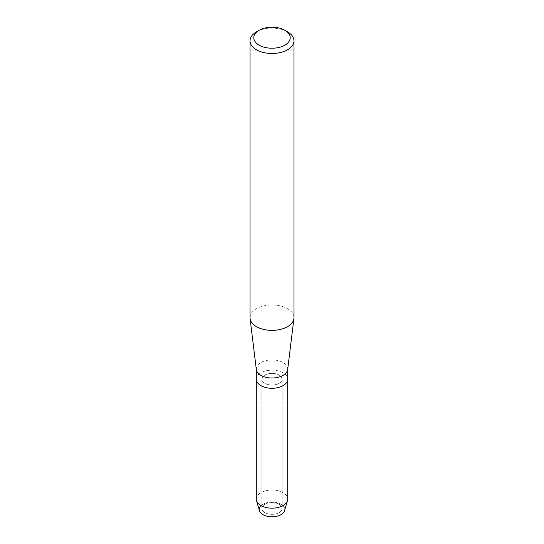 <?xml version="1.0" encoding="UTF-8"?>
<svg xmlns="http://www.w3.org/2000/svg" width="544" height="544" viewBox="0 0 544 544"><rect width="100%" height="100%" fill="white"/><g stroke="black" fill="none" stroke-linecap="round" stroke-linejoin="round"><path stroke-width="0.41" stroke-dasharray="2.72 2.04" d="M279.154 512.625A10.112 5.841 180 0 1 268.131 513.89A10.112 5.841 180 0 1 261.888 508.497A10.112 5.841 180 0 1 264.846 504.37A10.112 5.841 180 0 1 275.869 503.098A10.112 5.841 180 0 1 282.112 508.497A10.112 5.841 180 0 1 279.154 512.625A10.112 5.841 180 0 1 268.131 513.89A10.112 5.841 180 0 1 261.888 508.497A10.112 5.841 180 0 1 264.846 504.37A10.112 5.841 180 0 1 275.869 503.098A10.112 5.841 180 0 1 282.112 508.497A10.112 5.841 180 0 1 279.154 512.625M261.113 505.628A12.75 7.358 180 0 1 262.983 504.247A12.75 7.358 180 0 1 281.017 504.247A12.75 7.358 180 0 1 281.017 514.658M279.154 383.343A10.112 5.841 180 0 1 268.131 384.608A10.112 5.841 180 0 1 261.888 379.209A10.112 5.841 180 0 1 264.846 375.081A10.112 5.841 180 0 1 275.869 373.816A10.112 5.841 180 0 1 282.112 379.209A10.112 5.841 180 0 1 279.154 383.343A10.112 5.841 180 0 1 268.131 384.608A10.112 5.841 180 0 1 261.888 379.209A10.112 5.841 180 0 1 264.846 375.081A10.112 5.841 180 0 1 275.869 373.816A10.112 5.841 180 0 1 282.112 379.209A10.112 5.841 180 0 1 279.154 383.343M256.34 369.6A15.701 9.064 180 0 1 256.299 368.954A15.701 9.064 180 0 1 260.896 362.549A15.701 9.064 180 0 1 278.011 360.584A15.701 9.064 180 0 1 287.701 368.954A15.701 9.064 180 0 1 287.66 369.6M256.299 379.209A15.701 9.064 180 0 1 260.896 372.803A15.701 9.064 180 0 1 278.011 370.838A15.701 9.064 180 0 1 287.701 379.209A15.701 9.064 180 0 0 278.011 370.838A15.701 9.064 180 0 0 260.896 372.803A15.701 9.064 180 0 0 256.299 379.209M250.022 317.682A21.978 12.689 180 0 1 256.455 308.706A21.978 12.689 180 0 1 280.412 305.959A21.978 12.689 180 0 1 293.978 317.682M256.455 31.817A21.978 12.689 180 0 1 287.545 31.817M259.427 510.666A12.75 7.358 180 0 1 262.983 504.247A12.75 7.358 180 0 1 277.834 502.908A12.75 7.358 180 0 1 284.573 510.666M256.299 499.093A15.701 9.064 180 0 1 260.896 492.687A15.701 9.064 180 0 1 278.011 490.722A15.701 9.064 180 0 1 287.701 499.093M261.888 508.497L261.888 379.209L261.888 508.497M282.112 508.497L282.112 379.209L282.112 508.497"/><path stroke-width="0.82" d="M287.701 369.281L287.701 379.209A15.701 9.064 180 0 1 283.104 385.621A15.701 9.064 180 0 0 287.701 379.209L287.701 499.093A15.701 9.064 180 0 1 287.484 500.589L284.573 510.666A12.75 7.358 180 0 1 281.017 514.658A12.75 7.358 180 0 1 264.119 515.243A12.75 7.358 180 0 1 261.113 505.628M284.879 30.28L287.545 31.817A21.978 12.689 180 0 1 293.978 40.793L293.978 317.682A21.978 12.689 180 0 1 293.923 318.58L287.66 369.6A15.701 9.064 180 0 1 283.104 375.367A15.701 9.064 180 0 1 266.506 377.448A15.701 9.064 180 0 1 256.34 369.6L250.077 318.58A21.978 12.689 180 0 1 250.022 317.682L250.022 40.793A21.978 12.689 180 0 1 256.455 31.817L259.121 30.28A18.21 10.513 180 0 1 284.879 30.28A18.21 10.513 180 0 1 284.879 45.152A18.21 10.513 180 0 1 259.121 45.152A18.21 10.513 180 0 1 259.121 30.28L256.455 31.817M287.484 500.589A15.701 9.064 180 0 1 283.104 505.505A15.701 9.064 180 0 1 267.213 507.729A15.701 9.064 180 0 1 256.516 500.589A15.701 9.064 180 0 1 256.299 499.093L256.299 379.209A15.701 9.064 180 0 0 265.989 387.586A15.701 9.064 180 0 0 283.104 385.621A15.701 9.064 180 0 1 265.989 387.586A15.701 9.064 180 0 1 256.299 379.209L256.299 369.281M293.923 318.58A21.978 12.689 180 0 1 287.545 326.652A21.978 12.689 180 0 1 264.309 329.569A21.978 12.689 180 0 1 250.077 318.58M293.978 40.793A21.978 12.689 180 0 1 287.545 49.762A21.978 12.689 180 0 1 263.588 52.516A21.978 12.689 180 0 1 250.022 40.793M281.017 514.658A12.75 7.358 180 0 1 268.11 516.46A12.75 7.358 180 0 1 259.427 510.666L256.516 500.589"/></g></svg>
